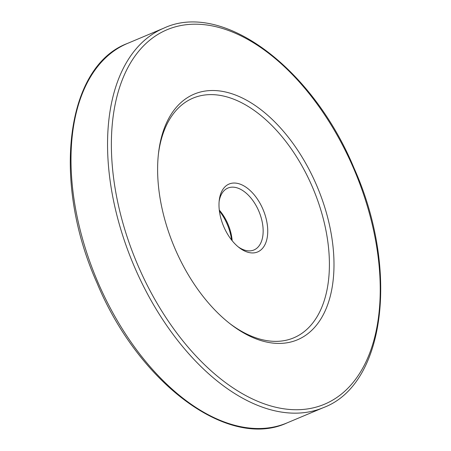 <?xml version="1.0" encoding="UTF-8"?>
<svg xmlns="http://www.w3.org/2000/svg" width="451" height="451" viewBox="0 0 451 451"><rect width="100%" height="100%" fill="white"/><g stroke="black" fill="none" stroke-linecap="round" stroke-linejoin="round"><path stroke-width="0.68" d="M175.095 248.856A133.248 77.549 -112.8 0 1 158.572 152.68A133.248 77.549 -112.8 0 1 224.288 91.728A133.248 77.549 -112.8 0 1 316.512 185.073A133.248 77.549 -112.8 0 1 320.932 318.851A133.248 77.549 -112.8 0 1 230.703 324.263A133.248 77.549 -112.8 0 1 175.095 248.856M229.66 323.457A130.001 75.661 67.2 0 0 316.935 316.94A130.001 75.661 67.2 0 0 312.351 186.877A130.001 75.661 67.2 0 0 222.884 95.911A130.001 75.661 67.2 0 0 158.425 153.988M223.82 226.802A36.835 21.439 -112.8 0 1 219.254 200.221A36.835 21.439 -112.8 0 1 237.418 183.371A36.835 21.439 -112.8 0 1 262.91 209.174A36.835 21.439 -112.8 0 1 264.134 246.15A36.835 21.439 -112.8 0 1 239.193 247.65A36.835 21.439 -112.8 0 1 223.82 226.802M238.139 246.804A33.583 19.545 67.2 0 0 253.947 249.972A33.583 19.545 67.2 0 0 258.75 210.978A33.583 19.545 67.2 0 0 227.918 188.056A33.583 19.545 67.2 0 0 219.118 201.563M219.293 210.087A33.583 19.545 -112.8 0 1 227.89 223.95A33.583 19.545 -112.8 0 1 232.169 240.716M231.6 240.011A36.835 21.439 67.2 0 0 227.18 224.198A36.835 21.439 67.2 0 0 219.4 210.989M98.002 282.444A205.831 119.791 67.2 0 0 286.988 422.931C228.229 450.307 138.474 383.119 96.954 282.867C51.679 181.843 65.491 66.624 127.464 43.431A205.831 119.791 67.2 0 0 98.002 282.444M286.988 422.931L323.536 407.569A205.831 119.791 -112.8 0 1 134.55 267.082A205.831 119.791 -112.8 0 1 164.012 28.069L127.464 43.431M138.017 265.577A203.125 118.218 67.2 0 0 326.141 403.51A203.125 118.218 67.2 0 0 353.59 168.353A203.125 118.218 67.2 0 0 165.466 30.42A203.125 118.218 67.2 0 0 138.017 265.577M323.536 407.569C385.509 384.376 399.321 269.157 354.046 168.133C312.526 67.881 222.771 0.693 164.012 28.069"/></g></svg>
